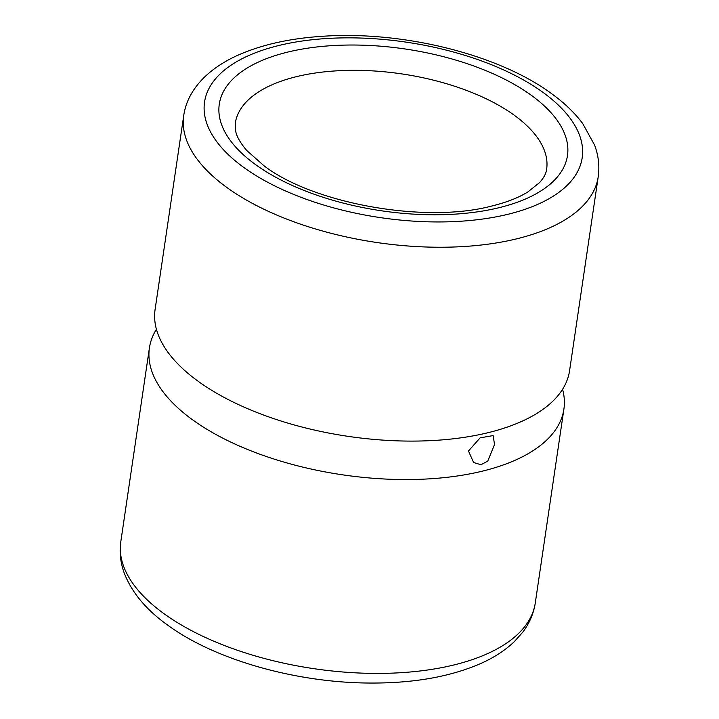 <?xml version="1.0" encoding="UTF-8"?>
<svg xmlns="http://www.w3.org/2000/svg" width="719" height="719" viewBox="0 0 719 719"><rect width="100%" height="100%" fill="white"/><g stroke="black" fill="none" stroke-linecap="round" stroke-linejoin="round"><path stroke-width="1.08" d="M183.722 115.606L155.097 309.467A209.49 97.326 8.4 0 0 169.954 354.916A209.49 97.326 8.4 0 0 198.165 381.286A209.49 97.326 8.4 0 0 542.225 409.893A209.49 97.326 8.4 0 0 569.583 370.671L598.208 176.811C599.709 166.116 598.505 155.547 594.604 145.121L582.767 123.641C574.715 112.838 564.28 102.817 551.473 93.578C498.483 54.419 403.062 30.881 323.523 36.22C290.791 38.233 262.516 44.452 238.699 54.878C225.415 60.738 214.19 67.981 205.032 76.609C192.872 88.347 185.772 101.343 183.722 115.606A209.49 97.326 8.4 0 0 226.791 187.434A209.49 97.326 8.4 0 0 451.46 247.084A209.49 97.326 8.4 0 0 598.208 176.811M468.482 450.993L480.139 437.835L493.108 435.588L494.546 444.45L487.752 461.104L480.975 464.735L473.587 462.515L468.482 450.993M156.427 329.311A209.49 97.326 8.4 0 0 149.417 347.924A209.49 97.326 8.4 0 0 192.485 419.743A209.49 97.326 8.4 0 0 417.155 479.393A209.49 97.326 8.4 0 0 563.903 409.129A209.49 97.326 8.4 0 0 562.573 389.285M514.283 115.247A157.362 73.113 8.4 0 0 345.524 70.444A157.362 73.113 8.4 0 0 235.293 123.228L235.58 130.723C236.533 136.259 240.254 142.847 246.743 150.478L263.981 165.756C312.837 203.405 424.354 223.69 490.834 206.254C506.122 202.56 518.435 197.806 527.773 192L539.529 182.644C543.852 177.791 546.224 173.306 546.638 169.199A157.362 73.113 8.4 0 0 514.283 115.247M255.461 164.525A175.984 81.768 8.4 0 0 500.298 207.387A175.984 81.768 8.4 0 0 531.287 95.267A175.984 81.768 8.4 0 0 286.45 52.406A175.984 81.768 8.4 0 0 255.461 164.525M243.795 167.455A190.868 88.68 8.4 0 0 509.34 213.938A190.868 88.68 8.4 0 0 542.953 92.347A190.868 88.68 8.4 0 0 277.408 45.854A190.868 88.68 8.4 0 0 243.795 167.455M535.278 602.98C533.624 613.658 529.418 623.427 522.668 632.289L514.229 641.734C505.313 650.21 494.402 657.355 481.496 663.179C451.253 676.552 414.495 683.176 371.211 683.05C297.091 683.014 215.314 660.141 167.527 625.018C146.272 609.847 131.874 592.609 124.333 573.304C120.477 562.923 119.3 552.417 120.792 541.775A209.49 97.326 8.4 0 0 163.86 613.595A209.49 97.326 8.4 0 0 388.53 673.254A209.49 97.326 8.4 0 0 535.278 602.98L563.903 409.129M120.792 541.775L149.417 347.924"/></g></svg>
